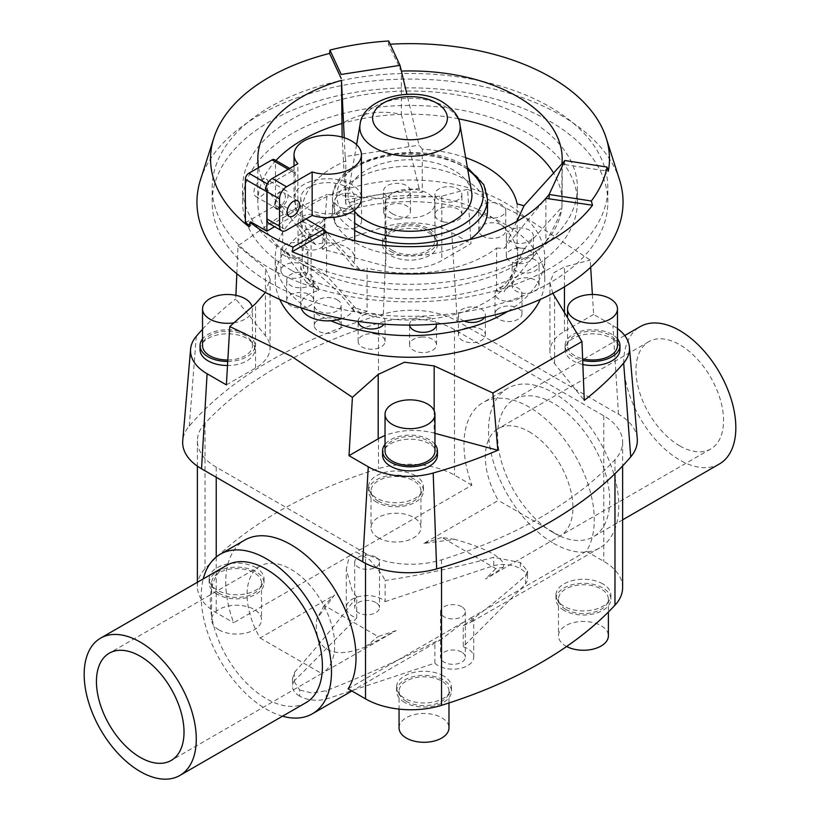 <?xml version="1.0" encoding="UTF-8"?>
<svg xmlns="http://www.w3.org/2000/svg" width="820" height="820" viewBox="0 0 820 820"><rect width="100%" height="100%" fill="white"/><g stroke="black" fill="none" stroke-linecap="round" stroke-linejoin="round"><path stroke-width="0.61" stroke-dasharray="4.1 3.07" d="M463.269 646.734A20.807 12.013 180 0 1 467.636 648.661A20.807 12.013 180 0 1 473.724 657.158A20.807 12.013 180 0 1 460.881 668.259A20.807 12.013 180 0 1 438.208 665.655A20.807 12.013 180 0 1 434.866 663.134L326.257 699.091A23.872 13.776 180 0 1 299.638 696.098L299.638 689.999L292.453 678.827L294.441 672.349C317.166 646.99 337.922 621.837 356.731 596.888L356.731 618.024A20.807 12.013 180 0 1 352.364 616.097A20.807 12.013 180 0 1 346.276 607.599A20.807 12.013 180 0 1 359.119 596.499A20.807 12.013 180 0 1 381.792 599.102A20.807 12.013 180 0 1 385.133 601.624L385.133 580.488C417.923 575.65 454.126 567.922 493.742 557.282L520.362 562.561L527.547 571.099L525.558 575.65C502.834 596.037 482.078 612.694 463.269 625.609L463.269 646.734L525.558 584.024L525.558 575.65M463.269 625.609L470.434 622.544L473.724 619.038L470.67 618.044A20.807 12.013 180 0 1 463.771 622.031L441.683 639.139L434.866 642.009C402.077 658.88 365.874 675.116 326.257 690.717L312.225 693.064L299.638 689.999M375.837 557.169A12.382 7.154 0 0 0 362.337 555.611A12.382 7.154 0 0 0 354.691 562.223A12.382 7.154 0 0 0 358.319 567.276A12.382 7.154 0 0 0 371.819 568.834A12.382 7.154 0 0 0 379.465 562.223A12.382 7.154 0 0 0 375.837 557.169M375.837 602.546A12.382 7.154 0 0 0 362.337 600.988A12.382 7.154 0 0 0 354.691 607.599A12.382 7.154 0 0 0 358.319 612.653A12.382 7.154 0 0 0 371.819 614.211A12.382 7.154 0 0 0 379.465 607.599A12.382 7.154 0 0 0 375.837 602.546M461.68 606.718A12.382 7.154 0 0 0 448.181 605.17A12.382 7.154 0 0 0 440.535 611.781A12.382 7.154 0 0 0 444.163 616.835A12.382 7.154 0 0 0 457.662 618.382A12.382 7.154 0 0 0 465.309 611.781A12.382 7.154 0 0 0 461.68 606.718M461.68 652.095A12.382 7.154 0 0 0 448.181 650.547A12.382 7.154 0 0 0 440.535 657.158A12.382 7.154 0 0 0 444.163 662.211A12.382 7.154 0 0 0 457.662 663.759A12.382 7.154 0 0 0 465.309 657.158A12.382 7.154 0 0 0 461.68 652.095M279.743 299.433A134.767 77.808 180 0 1 275.233 279.466A134.767 77.808 180 0 1 358.422 207.583A134.767 77.808 180 0 1 505.294 224.444A134.767 77.808 180 0 1 544.767 279.466A134.767 77.808 180 0 1 540.257 299.433M467.595 189.236L441.816 196.113L385.841 198.993L327.108 194.432L322.157 249.054L385.841 266.192A49.548 28.608 0 0 0 441.816 260.493L471.008 243.642L467.595 189.236L528.572 219.36L590.216 260.032L590.666 267.289M236.836 273.757L238.046 245.856L280.307 216.101L327.108 194.432M238.046 245.856L265.434 268.509L270.077 278.923L265.434 292.453L265.434 268.509M507.754 311.385A134.767 77.808 0 0 0 544.767 257.828A134.767 77.808 0 0 0 505.294 202.806A134.767 77.808 0 0 0 358.422 185.945A134.767 77.808 0 0 0 275.233 257.828A134.767 77.808 0 0 0 300.96 303.554A134.767 77.808 0 0 0 314.706 312.84A134.767 77.808 0 0 0 330.798 320.784M376.031 334.109A13.479 7.78 180 0 1 385.051 341.448A13.479 7.78 180 0 1 367.124 348.797A13.479 7.78 180 0 1 358.104 341.448A13.479 7.78 180 0 1 376.031 334.109M409.58 325.099A13.479 7.78 180 0 1 409.549 324.566A13.479 7.78 180 0 1 412.04 320.066A13.479 7.78 180 0 1 421.521 316.838A13.479 7.78 180 0 1 431.996 318.765A107.82 62.248 180 0 1 412.04 320.066A107.82 62.248 180 0 1 384.026 318.242A107.82 62.248 180 0 1 365.074 314.409A13.479 7.78 180 0 1 376.031 313.875A13.479 7.78 180 0 1 384.026 318.242A13.479 7.78 180 0 1 385.051 321.225A13.479 7.78 180 0 1 384.037 324.187M421.521 337.071A13.479 7.78 180 0 1 436.506 344.8A13.479 7.78 180 0 1 424.534 352.528A13.479 7.78 180 0 1 409.549 344.8A13.479 7.78 180 0 1 421.521 337.071M464.14 321.061A13.479 7.78 180 0 1 458.421 314.695A13.479 7.78 180 0 1 458.616 313.383A13.479 7.78 180 0 1 464.725 308.105A13.479 7.78 180 0 1 475.61 307.223A107.82 62.248 180 0 1 458.616 313.383A107.82 62.248 180 0 1 431.996 318.765A13.479 7.78 180 0 1 436.486 324.146M464.725 328.338A13.479 7.78 180 0 1 478.419 328.113A13.479 7.78 180 0 1 485.368 334.929A13.479 7.78 180 0 1 479.064 341.51A13.479 7.78 180 0 1 465.381 341.735A13.479 7.78 180 0 1 458.421 334.929A13.479 7.78 180 0 1 464.725 328.338M301.135 307.828A26.957 15.559 180 0 1 300.786 305.317A26.957 15.559 180 0 1 300.96 303.554A26.957 15.559 180 0 1 318.457 290.71A107.82 62.248 180 0 1 311.989 283.771A13.479 7.78 180 0 1 299.064 287.769A13.479 7.78 180 0 1 287.471 282.582A13.479 7.78 180 0 1 286.713 280.01A13.479 7.78 180 0 1 305.358 272.824A13.479 7.78 180 0 1 312.912 277.437A13.479 7.78 180 0 1 313.67 280.01A13.479 7.78 180 0 1 311.989 283.771A107.82 62.248 180 0 1 305.358 272.824A107.82 62.248 180 0 1 302.18 257.828A107.82 62.248 180 0 1 302.201 256.65A13.479 7.78 180 0 1 288.22 257.224A13.479 7.78 180 0 1 280.922 250.305A13.479 7.78 180 0 1 281.004 249.434A13.479 7.78 180 0 1 290.311 242.894A13.479 7.78 180 0 1 304.456 245.129A13.479 7.78 180 0 1 307.869 250.305A13.479 7.78 180 0 1 307.787 251.176A13.479 7.78 180 0 1 302.201 256.65A107.82 62.248 180 0 1 304.456 245.129A107.82 62.248 180 0 1 313.763 229.764A13.479 7.78 180 0 1 298.019 222.087A13.479 7.78 180 0 1 300.079 217.956A13.479 7.78 180 0 1 313.383 214.389A13.479 7.78 180 0 1 324.454 219.945A13.479 7.78 180 0 1 324.976 222.087A13.479 7.78 180 0 1 322.906 226.228A13.479 7.78 180 0 1 313.763 229.764A107.82 62.248 180 0 1 324.454 219.945A107.82 62.248 180 0 1 344.39 208.434A13.479 7.78 180 0 1 334.632 200.951A13.479 7.78 180 0 1 340.935 194.371A13.479 7.78 180 0 1 354.619 194.145A13.479 7.78 180 0 1 361.579 200.951A13.479 7.78 180 0 1 361.384 202.263A13.479 7.78 180 0 1 355.275 207.542A13.479 7.78 180 0 1 344.39 208.434A107.82 62.248 180 0 1 361.384 202.263A107.82 62.248 180 0 1 388.003 196.892A13.479 7.78 180 0 1 383.493 191.08A13.479 7.78 180 0 1 395.465 183.352A13.479 7.78 180 0 1 410.451 191.08A13.479 7.78 180 0 1 407.96 195.59A13.479 7.78 180 0 1 398.479 198.809A13.479 7.78 180 0 1 388.003 196.892A107.82 62.248 180 0 1 407.96 195.59A107.82 62.248 180 0 1 435.973 197.415A13.479 7.78 180 0 1 434.948 194.432A13.479 7.78 180 0 1 452.876 187.083A13.479 7.78 180 0 1 461.896 194.432A13.479 7.78 180 0 1 454.926 201.238A13.479 7.78 180 0 1 443.968 201.771A13.479 7.78 180 0 1 435.973 197.415A107.82 62.248 180 0 1 454.926 201.238A107.82 62.248 180 0 1 478.808 209.899A13.479 7.78 180 0 1 487.449 203.063A13.479 7.78 180 0 1 501.789 204.826A13.479 7.78 180 0 1 505.735 210.33A13.479 7.78 180 0 1 493.004 218.099A13.479 7.78 180 0 1 482.734 215.834A13.479 7.78 180 0 1 478.788 210.33A13.479 7.78 180 0 1 478.808 209.899A107.82 62.248 180 0 1 486.239 213.815A107.82 62.248 180 0 1 493.004 218.099A107.82 62.248 180 0 1 508.01 231.886A13.479 7.78 180 0 1 520.936 227.888A13.479 7.78 180 0 1 532.528 233.075A13.479 7.78 180 0 1 533.287 235.647A13.479 7.78 180 0 1 514.642 242.833A13.479 7.78 180 0 1 507.088 238.21A13.479 7.78 180 0 1 506.329 235.647A13.479 7.78 180 0 1 508.01 231.886A107.82 62.248 180 0 1 514.642 242.833A107.82 62.248 180 0 1 517.82 257.828A107.82 62.248 180 0 1 517.799 259.007A13.479 7.78 180 0 1 531.78 258.433A13.479 7.78 180 0 1 539.078 265.342A13.479 7.78 180 0 1 538.996 266.213A13.479 7.78 180 0 1 529.689 272.763A13.479 7.78 180 0 1 515.544 270.528A13.479 7.78 180 0 1 512.131 265.342A13.479 7.78 180 0 1 512.213 264.47A13.479 7.78 180 0 1 517.799 259.007A107.82 62.248 180 0 1 515.544 270.528A107.82 62.248 180 0 1 506.237 285.893A13.479 7.78 180 0 1 521.981 293.56A13.479 7.78 180 0 1 519.921 297.701A13.479 7.78 180 0 1 506.616 301.268A13.479 7.78 180 0 1 495.546 295.712A13.479 7.78 180 0 1 495.024 293.56A13.479 7.78 180 0 1 497.094 289.419A13.479 7.78 180 0 1 506.237 285.893A107.82 62.248 180 0 1 495.546 295.712A107.82 62.248 180 0 1 475.61 307.223A13.479 7.78 180 0 1 485.368 314.695A13.479 7.78 180 0 1 484.589 317.319M497.094 309.652A13.479 7.78 180 0 1 512.233 306.311A13.479 7.78 180 0 1 521.981 313.793A13.479 7.78 180 0 1 519.921 317.924A13.479 7.78 180 0 1 504.771 321.266A13.479 7.78 180 0 1 495.024 313.793A13.479 7.78 180 0 1 497.094 309.652M512.213 284.704A13.479 7.78 180 0 1 526.358 277.806A13.479 7.78 180 0 1 539.078 285.575A13.479 7.78 180 0 1 538.996 286.446A13.479 7.78 180 0 1 524.851 293.345A13.479 7.78 180 0 1 512.131 285.575A13.479 7.78 180 0 1 512.213 284.704M507.088 258.443A13.479 7.78 180 0 1 506.329 255.871A13.479 7.78 180 0 1 517.553 248.204A13.479 7.78 180 0 1 532.528 253.298A13.479 7.78 180 0 1 533.287 255.871A13.479 7.78 180 0 1 522.063 263.538A13.479 7.78 180 0 1 507.088 258.443M482.734 236.058A13.479 7.78 180 0 1 478.788 230.563A13.479 7.78 180 0 1 487.101 223.368A13.479 7.78 180 0 1 501.789 225.059A13.479 7.78 180 0 1 505.735 230.563A13.479 7.78 180 0 1 497.422 237.749A13.479 7.78 180 0 1 482.734 236.058M443.968 222.005A13.479 7.78 180 0 1 434.948 214.655A13.479 7.78 180 0 1 452.876 207.316A13.479 7.78 180 0 1 461.896 214.655A13.479 7.78 180 0 1 443.968 222.005M398.479 219.042A13.479 7.78 180 0 1 383.493 211.314A13.479 7.78 180 0 1 395.465 203.575A13.479 7.78 180 0 1 410.451 211.314A13.479 7.78 180 0 1 398.479 219.042M355.275 227.775A13.479 7.78 180 0 1 341.581 227.991A13.479 7.78 180 0 1 334.632 221.185A13.479 7.78 180 0 1 340.935 214.594A13.479 7.78 180 0 1 354.619 214.368A13.479 7.78 180 0 1 361.579 221.185A13.479 7.78 180 0 1 355.275 227.775M322.906 246.461A13.479 7.78 180 0 1 307.766 249.792A13.479 7.78 180 0 1 298.019 242.32A13.479 7.78 180 0 1 300.079 238.179A13.479 7.78 180 0 1 315.228 234.838A13.479 7.78 180 0 1 324.976 242.32A13.479 7.78 180 0 1 322.906 246.461M307.787 271.41A13.479 7.78 180 0 1 293.642 278.298A13.479 7.78 180 0 1 280.922 270.538A13.479 7.78 180 0 1 281.004 269.667A13.479 7.78 180 0 1 295.149 262.769A13.479 7.78 180 0 1 307.869 270.538A13.479 7.78 180 0 1 307.787 271.41M312.912 297.67A13.479 7.78 180 0 1 313.67 300.233A13.479 7.78 180 0 1 302.447 307.91A13.479 7.78 180 0 1 287.471 302.805A13.479 7.78 180 0 1 286.713 300.233A13.479 7.78 180 0 1 297.937 292.566A13.479 7.78 180 0 1 312.912 297.67M392.349 250.397A24.959 14.411 0 0 0 419.553 253.523A24.959 14.411 0 0 0 434.959 240.209A24.959 14.411 0 0 0 427.65 230.02A24.959 14.411 0 0 0 400.447 226.894A24.959 14.411 0 0 0 385.041 240.209A24.959 14.411 0 0 0 392.349 250.397M392.349 213.723A24.959 14.411 0 0 0 419.553 216.839A24.959 14.411 0 0 0 434.959 203.534A24.959 14.411 0 0 0 427.65 193.346A24.959 14.411 0 0 0 400.447 190.219A24.959 14.411 0 0 0 385.041 203.534A24.959 14.411 0 0 0 392.349 213.723M429.413 233.075A27.45 15.846 180 0 1 437.449 244.288A27.45 15.846 180 0 1 420.506 258.925A27.45 15.846 180 0 1 390.586 255.491A27.45 15.846 180 0 1 382.55 244.288A27.45 15.846 180 0 1 399.494 229.641A27.45 15.846 180 0 1 429.413 233.075M390.586 251.422A27.45 15.846 0 0 0 420.506 254.856A27.45 15.846 0 0 0 437.449 240.209A27.45 15.846 0 0 0 429.413 229.005A27.45 15.846 0 0 0 399.494 225.572A27.45 15.846 0 0 0 382.55 240.209A27.45 15.846 0 0 0 390.586 251.422M617.47 345.579A24.959 14.411 0 0 0 610.162 335.39A24.959 14.411 0 0 0 582.958 332.274A24.959 14.411 0 0 0 567.553 345.579A24.959 14.411 0 0 0 574.861 355.767A24.959 14.411 0 0 0 582.63 358.811M582.846 364.49A27.45 15.846 180 0 1 573.098 360.861A27.45 15.846 180 0 1 565.062 349.658A27.45 15.846 180 0 1 582.005 335.011A27.45 15.846 180 0 1 611.925 338.455A27.45 15.846 180 0 1 619.961 349.658M617.47 338.978A27.45 15.846 0 0 0 611.925 334.375A27.45 15.846 0 0 0 582.005 330.942A27.45 15.846 0 0 0 565.062 345.579A27.45 15.846 0 0 0 573.098 356.792A27.45 15.846 0 0 0 582.692 360.38M227.827 359.99A24.959 14.411 0 0 0 252.447 345.579A24.959 14.411 0 0 0 245.139 335.39A24.959 14.411 0 0 0 217.935 332.274A24.959 14.411 0 0 0 202.53 345.579M233.925 322.824A24.959 14.411 0 0 0 252.447 308.904A24.959 14.411 0 0 0 252.14 306.659M200.039 349.658A27.45 15.846 180 0 1 216.982 335.011A27.45 15.846 180 0 1 246.902 338.455A27.45 15.846 180 0 1 254.938 349.658A27.45 15.846 180 0 1 227.509 365.505M227.745 361.435A27.45 15.846 0 0 0 254.938 345.579A27.45 15.846 0 0 0 246.902 334.375A27.45 15.846 0 0 0 202.53 338.978M434.959 450.959A24.959 14.411 0 0 0 427.65 440.76A24.959 14.411 0 0 0 400.447 437.644A24.959 14.411 0 0 0 385.041 450.959M382.55 455.028A27.45 15.846 180 0 1 399.494 440.391A27.45 15.846 180 0 1 429.413 443.825A27.45 15.846 180 0 1 437.449 455.028M434.959 444.348A27.45 15.846 0 0 0 429.413 439.745A27.45 15.846 0 0 0 385.041 444.348M470.67 618.044L586.341 551.265A92.117 53.187 -120 0 0 529.115 407.068A92.117 53.187 -120 0 0 483.062 402.507A92.117 53.187 -120 0 0 471.9 485.194L356.228 551.973L369.902 559.968L381.792 574.369L385.133 580.488M356.731 596.888L352.364 591.364L346.276 569.49L349.33 555.96L233.659 622.739A92.117 53.187 60 0 1 244.821 540.052M553.643 543.342A92.117 53.187 -120 0 0 599.707 547.914A92.117 53.187 -120 0 0 613.821 474.093A92.117 53.187 -120 0 0 553.643 392.913A92.117 53.187 -120 0 0 507.58 388.352A92.117 53.187 -120 0 0 493.466 462.172A92.117 53.187 -120 0 0 553.643 543.342M679.77 445.885A61.93 35.762 -120 0 0 710.735 448.95A61.93 35.762 -120 0 0 720.226 399.319A61.93 35.762 -120 0 0 679.77 344.738A61.93 35.762 -120 0 0 648.804 341.673A61.93 35.762 -120 0 0 639.313 391.304A61.93 35.762 -120 0 0 679.77 445.885M529.115 431.72A61.93 35.762 60 0 1 569.582 486.301A61.93 35.762 60 0 1 560.091 535.921A61.93 35.762 60 0 1 559.927 536.014L485.481 579.002L503.203 567.348C504.935 563.401 501.461 558.902 492.799 553.828C483.882 548.754 471.213 543.937 454.772 539.386L423.858 543.424L498.314 500.436A61.93 35.762 60 0 1 498.15 428.655A61.93 35.762 60 0 1 529.115 431.72M305.993 702.648A79.273 45.766 60 0 1 266.356 698.722A79.273 45.766 60 0 1 214.563 628.868A79.273 45.766 60 0 1 226.72 565.339M553.643 532.856A79.273 45.766 -120 0 0 593.28 536.782A79.273 45.766 -120 0 0 605.437 473.263A79.273 45.766 -120 0 0 553.643 403.399A79.273 45.766 -120 0 0 514.007 399.473A79.273 45.766 -120 0 0 501.85 463.003A79.273 45.766 -120 0 0 553.643 532.856M719.406 463.966A79.273 45.766 60 0 1 679.77 460.04A79.273 45.766 60 0 1 627.987 390.187A79.273 45.766 60 0 1 640.133 326.657M348.1 688.81L463.771 622.031M282.531 716.198A92.117 53.187 60 0 1 266.356 709.208A92.117 53.187 60 0 1 203.257 578.889M327.2 649.44C336.118 654.36 348.787 653.55 365.228 647.011L396.142 630.58L321.686 673.558A61.93 35.762 -120 0 0 321.85 673.476A61.93 35.762 -120 0 0 331.341 623.846A61.93 35.762 -120 0 0 290.885 569.264A61.93 35.762 -120 0 0 259.909 566.2A61.93 35.762 -120 0 0 260.073 637.991L334.519 595.002L316.797 619.038C315.064 634.085 318.539 644.212 327.2 649.44M378.338 501.143A24.959 14.411 180 0 1 371.029 490.954A24.959 14.411 180 0 1 386.435 477.64A24.959 14.411 180 0 1 413.628 480.766A24.959 14.411 180 0 1 420.947 490.954A24.959 14.411 180 0 1 405.541 504.259A24.959 14.411 180 0 1 378.338 501.143M378.338 537.817A24.959 14.411 180 0 1 371.029 527.629A24.959 14.411 180 0 1 386.435 514.314A24.959 14.411 180 0 1 413.628 517.44A24.959 14.411 180 0 1 420.947 527.629A24.959 14.411 180 0 1 405.541 540.944A24.959 14.411 180 0 1 378.338 537.817M415.402 475.672A27.45 15.846 0 0 0 385.482 472.228A27.45 15.846 0 0 0 368.529 486.875A27.45 15.846 0 0 0 376.575 498.078A27.45 15.846 0 0 0 406.494 501.522A27.45 15.846 0 0 0 423.438 486.875A27.45 15.846 0 0 0 415.402 475.672M376.575 502.158A27.45 15.846 180 0 1 368.529 490.954A27.45 15.846 180 0 1 385.482 476.307A27.45 15.846 180 0 1 415.402 479.741A27.45 15.846 180 0 1 423.438 490.954A27.45 15.846 180 0 1 406.494 505.591A27.45 15.846 180 0 1 376.575 502.158M565.779 609.352A24.959 14.411 180 0 1 558.471 599.164A24.959 14.411 180 0 1 573.877 585.859A24.959 14.411 180 0 1 601.07 588.975A24.959 14.411 180 0 1 608.378 599.164A24.959 14.411 180 0 1 592.973 612.478A24.959 14.411 180 0 1 565.779 609.352M566.62 646.498A24.959 14.411 180 0 1 565.779 646.037A24.959 14.411 180 0 1 558.471 635.848A24.959 14.411 180 0 1 573.877 622.534A24.959 14.411 180 0 1 601.07 625.66A24.959 14.411 180 0 1 608.378 635.848M602.833 583.881A27.45 15.846 0 0 0 572.913 580.447A27.45 15.846 0 0 0 555.97 595.095A27.45 15.846 0 0 0 564.016 606.298A27.45 15.846 0 0 0 593.926 609.731A27.45 15.846 0 0 0 610.88 595.095A27.45 15.846 0 0 0 602.833 583.881M564.016 610.377A27.45 15.846 180 0 1 555.97 599.164A27.45 15.846 180 0 1 572.913 584.527A27.45 15.846 180 0 1 602.833 587.96A27.45 15.846 180 0 1 610.88 599.164A27.45 15.846 180 0 1 593.926 613.811A27.45 15.846 180 0 1 564.016 610.377M218.93 593.178A24.959 14.411 180 0 1 211.621 582.989A24.959 14.411 180 0 1 227.027 569.674A24.959 14.411 180 0 1 254.22 572.801A24.959 14.411 180 0 1 261.529 582.989A24.959 14.411 180 0 1 246.123 596.294A24.959 14.411 180 0 1 218.93 593.178M218.93 629.852A24.959 14.411 180 0 1 211.621 619.664A24.959 14.411 180 0 1 227.027 606.349A24.959 14.411 180 0 1 254.22 609.475A24.959 14.411 180 0 1 261.529 619.664A24.959 14.411 180 0 1 246.123 632.978A24.959 14.411 180 0 1 218.93 629.852M255.983 567.707A27.45 15.846 0 0 0 226.074 564.262A27.45 15.846 0 0 0 209.12 578.91A27.45 15.846 0 0 0 217.167 590.113A27.45 15.846 0 0 0 247.086 593.557A27.45 15.846 0 0 0 264.03 578.91A27.45 15.846 0 0 0 255.983 567.707M217.167 594.192A27.45 15.846 180 0 1 209.12 582.989A27.45 15.846 180 0 1 226.074 568.342A27.45 15.846 180 0 1 255.983 571.776A27.45 15.846 180 0 1 264.03 582.989A27.45 15.846 180 0 1 247.086 597.626A27.45 15.846 180 0 1 217.167 594.192M406.371 701.387A24.959 14.411 180 0 1 399.053 691.198A24.959 14.411 180 0 1 414.459 677.894A24.959 14.411 180 0 1 441.662 681.01A24.959 14.411 180 0 1 448.97 691.198A24.959 14.411 180 0 1 433.565 704.513A24.959 14.411 180 0 1 406.371 701.387M399.053 727.883A24.959 14.411 180 0 1 414.459 714.568A24.959 14.411 180 0 1 441.662 717.695A24.959 14.411 180 0 1 448.97 727.883M443.425 675.916A27.45 15.846 0 0 0 413.505 672.482A27.45 15.846 0 0 0 396.562 687.129A27.45 15.846 0 0 0 404.598 698.332A27.45 15.846 0 0 0 434.518 701.766A27.45 15.846 0 0 0 451.471 687.129A27.45 15.846 0 0 0 443.425 675.916M404.598 702.412A27.45 15.846 180 0 1 396.562 691.198A27.45 15.846 180 0 1 413.505 676.561A27.45 15.846 180 0 1 443.425 679.995A27.45 15.846 180 0 1 451.471 691.198A27.45 15.846 180 0 1 434.518 705.846A27.45 15.846 180 0 1 404.598 702.412M258.587 167.628A152.182 87.863 0 0 0 282.726 206.978L282.726 250.264L302.395 260.176L326.565 275.571L326.565 232.285L360.82 270.61L351.841 265.434C344.441 253.667 320.794 231.26 308.679 224.526C303.533 221.605 300.899 221.277 300.786 223.522C301.217 227.365 306.188 234.376 315.68 244.555A26.957 15.559 180 0 1 346.798 247.466A26.957 15.559 180 0 1 354.691 258.474A26.957 15.559 180 0 1 351.841 265.434M390.207 44.218A199.455 115.159 0 0 0 388.383 44.331L401.38 71.084L401.38 114.369C380.326 109.736 360.359 112.822 341.499 123.635A152.182 87.863 0 0 1 458.288 118.777M275.95 160.505A152.182 87.863 0 0 0 257.818 202.099A152.182 87.863 0 0 0 302.395 264.224A152.182 87.863 0 0 0 468.24 283.269A152.182 87.863 0 0 0 562.182 202.099A152.182 87.863 0 0 0 553.602 173.01M528.367 119.33A167.403 96.647 0 0 0 345.937 98.379A167.403 96.647 0 0 0 242.597 187.667A167.403 96.647 0 0 0 291.633 256.004A167.403 96.647 0 0 0 474.062 276.955A167.403 96.647 0 0 0 577.403 187.667A167.403 96.647 0 0 0 528.367 119.33M291.633 270.436A167.403 96.647 180 0 1 242.597 202.099A167.403 96.647 180 0 1 345.937 112.801A167.403 96.647 180 0 1 528.367 133.752A167.403 96.647 180 0 1 577.403 202.099A167.403 96.647 180 0 1 474.062 291.387A167.403 96.647 180 0 1 291.633 270.436M270.108 282.859A197.835 114.216 0 0 0 485.706 307.623A197.835 114.216 0 0 0 607.835 202.099A197.835 114.216 0 0 0 549.892 121.329A197.835 114.216 0 0 0 334.293 96.565A197.835 114.216 0 0 0 212.165 202.099A197.835 114.216 0 0 0 270.108 282.859M270.108 268.427A197.835 114.216 0 0 0 485.706 293.191A197.835 114.216 0 0 0 607.835 187.667A197.835 114.216 0 0 0 549.892 106.897A197.835 114.216 0 0 0 334.293 82.143A197.835 114.216 0 0 0 212.165 187.667A197.835 114.216 0 0 0 270.108 268.427M388.383 44.331L388.711 41M619.52 179.795A213.056 123.01 0 0 0 560.654 115.118A213.056 123.01 0 0 0 346.727 84.634A213.056 123.01 0 0 0 200.48 179.795M318.457 290.71L318.457 287.154A26.957 15.559 0 0 0 315.68 287.84C306.188 277.662 301.217 270.651 300.786 266.808C300.899 264.563 303.533 264.901 308.679 267.812C320.794 274.546 344.441 296.953 351.841 308.72A26.957 15.559 0 0 0 353.041 307.121A107.82 62.248 0 0 0 367.083 311.364L367.083 268.079A107.82 62.248 0 0 0 496.623 248.04L496.623 291.325A107.82 62.248 0 0 0 514.14 270.374A107.82 62.248 0 0 0 517.82 254.261A107.82 62.248 0 0 0 517.112 247.179L517.112 203.883M353.041 307.121L353.041 310.678A26.957 15.559 180 0 1 341.745 318.611M358.104 321.399A13.479 7.78 180 0 1 358.104 321.225A13.479 7.78 180 0 1 365.074 314.409A107.82 62.248 180 0 1 353.041 310.678M346.798 187.206A26.957 15.559 180 0 1 354.691 198.214A26.957 15.559 180 0 1 338.055 212.585A26.957 15.559 180 0 1 308.679 209.213A26.957 15.559 180 0 1 300.786 198.214A26.957 15.559 180 0 1 317.422 183.834A26.957 15.559 180 0 1 346.798 187.206M278.441 209.459A10.147 5.853 -60 0 1 277.59 209.11A10.147 5.853 -60 0 1 275.489 204.467A10.147 5.853 -60 0 1 278.441 196.062A8.877 5.125 120 0 0 274.567 205A8.877 5.125 120 0 0 276.401 209.059A8.877 5.125 120 0 0 278.441 209.459L276.678 208.434A10.147 5.853 120 0 0 284.151 204.805A10.147 5.853 120 0 0 288.066 195.16A10.147 5.853 120 0 0 285.965 190.517A10.147 5.853 120 0 0 276.678 195.037L278.441 196.062M268.314 183.752A10.147 5.853 120 0 0 266.213 179.108A10.147 5.853 120 0 0 258.392 181.825A10.147 5.853 120 0 0 253.964 192.034A10.147 5.853 120 0 0 256.065 196.677A10.147 5.853 120 0 0 263.886 193.961A10.147 5.853 120 0 0 268.314 183.752M265.352 189.123A4.951 2.86 -60 0 1 268.622 184.643L291.746 171.298A4.951 2.86 -60 0 1 294.216 171.052A4.951 2.86 -60 0 1 295.241 173.317L295.241 208.721L297.865 207.204A33.692 19.454 180 0 1 294.042 198.214A33.692 19.454 180 0 1 314.839 180.236A33.692 19.454 180 0 1 351.565 184.459A33.692 19.454 180 0 1 361.425 198.214M297.865 207.204L297.865 163.713M276.678 208.434A8.877 5.125 120 0 0 285.35 196.728A8.877 5.125 120 0 0 283.515 192.669A8.877 5.125 120 0 0 276.678 195.037M471.613 191.962A61.91 35.742 0 0 0 453.778 170.242A61.91 35.742 0 0 0 389.182 161.847A61.91 35.742 0 0 0 348.387 191.962A61.91 35.742 0 0 0 354.691 211.58M469.429 239.696A77.49 44.741 180 0 1 355.203 242.617A77.49 44.741 180 0 1 332.51 210.976A77.49 44.741 180 0 1 380.347 169.648A77.49 44.741 180 0 1 464.796 179.344A77.49 44.741 180 0 1 487.49 210.976M295.241 208.721L297.014 209.735L274.013 223.019A9.912 5.719 -60 0 1 269.052 223.511M297.014 209.735L297.014 213.784L274.608 226.72M245.364 222.794L275.489 205.4L275.489 161.909A4.951 2.86 120 0 0 274.464 159.644M306.034 218.991L280.87 204.467L280.87 208.505L282.726 206.978M275.489 205.4L280.87 208.505M250.735 221.861L250.735 225.9L249.434 225.151M367.083 311.364L360.82 313.896L351.841 308.72M465.678 157.676A107.82 62.248 0 0 0 422.279 149.137L422.279 192.423A107.82 62.248 0 0 0 382.099 194.145A107.82 62.248 0 0 0 345.804 204.252L345.804 160.966A107.82 62.248 0 0 0 302.18 210.976A107.82 62.248 0 0 0 311.098 235.76L311.098 279.046A107.82 62.248 0 0 0 318.457 287.154M360.82 270.61L367.083 268.079M496.623 248.04L504.238 248.429L545.843 198.409M516.774 221.41L504.238 248.429M422.279 149.137L419.051 145.14L406.925 94.3M344.236 137.76L345.138 156.569L419.051 145.14M345.138 156.569L345.804 160.966M311.098 235.76L306.711 239.378L280.87 204.467M315.68 244.555L306.711 239.378M345.804 204.252L342.145 137.135M360.82 313.896L326.565 275.571M517.112 247.179L524.041 249.044L504.238 291.715L496.623 291.325M345.138 199.854L419.051 188.426L422.279 192.423M315.68 287.84L306.711 282.664L311.098 279.046M524.041 249.044L561.936 207.07L561.936 163.785L564.877 164.574L564.877 160.525M564.877 164.574L608.286 171.288M400.016 65.344L400.016 69.392M249.095 226.853L250.735 225.9M282.726 250.264L306.711 282.664M545.894 198.358L545.894 241.644C555.324 225.387 560.675 213.856 561.936 207.07M545.894 241.644L504.238 291.715M401.38 114.369L419.051 188.426M454.772 539.386L441.877 537.459L495.813 568.598L503.203 567.348M326.257 699.091L326.257 690.717M434.866 663.134L434.866 642.009M396.142 630.58L378.122 636.545L324.187 605.406L334.519 595.002M365.228 647.011L378.122 636.545M294.441 672.349L294.441 680.723L356.731 618.024M299.638 696.098A23.872 13.776 180 0 1 292.453 686.237A23.872 13.776 180 0 1 294.441 680.723M365.525 553.356L216.234 467.164A64.411 37.187 180 0 1 197.374 440.873A64.411 37.187 180 0 1 205.031 423.284A425.119 245.436 180 0 1 378.461 323.152A64.411 37.187 180 0 1 454.475 329.619L603.766 415.812A64.411 37.187 180 0 1 622.626 442.103A64.411 37.187 180 0 1 614.969 459.702A425.119 245.436 180 0 1 441.539 559.824A64.411 37.187 180 0 1 365.525 553.356L365.525 563.381M471.9 485.194L454.475 475.128A64.411 37.187 0 0 0 378.461 468.661A425.119 245.436 0 0 0 205.031 568.793A64.411 37.187 0 0 0 197.374 586.382A64.411 37.187 0 0 0 216.234 612.683L233.659 622.739M260.073 637.991L321.686 673.558M349.33 555.96A20.807 12.013 180 0 1 356.228 551.973M622.626 587.622A64.411 37.187 0 0 0 603.766 561.321L586.341 551.265M385.133 601.624L493.742 565.656L493.742 557.282M423.858 543.424L441.877 537.459M495.813 568.598L485.481 579.002M559.927 536.014L498.314 500.436M520.362 562.561L520.362 568.66A23.872 13.776 180 0 1 527.547 578.52A23.872 13.776 180 0 1 525.558 584.024M493.742 565.656A23.872 13.776 180 0 1 520.362 568.66M637.253 438.649A64.411 37.187 0 0 0 618.464 414.192L457.283 321.132A64.411 37.187 0 0 0 383.34 314.05A425.119 245.436 0 0 0 189.266 426.092A64.411 37.187 0 0 0 182.747 440.658M434.959 433.339L434.159 433.124A49.548 28.608 0 0 0 385.041 435.522M552.823 293.365L549.923 282.644L553.807 272.742L564.437 266.91L590.216 260.032M322.157 249.054A417.247 240.895 180 0 1 386.804 226.289A56.549 32.646 180 0 1 451.728 232.511L471.008 243.642M592.378 294.493L593.629 314.439L612.909 325.571A56.549 32.646 180 0 1 617.47 328.543M593.629 314.439L564.437 331.29A49.548 28.608 0 0 0 549.923 351.524A49.548 28.608 0 0 0 554.566 363.608L584.26 400.375M226.371 384.877L255.563 368.026A49.548 28.608 0 0 0 270.077 347.793A49.548 28.608 0 0 0 265.434 335.708L235.74 298.941L235.904 295.333M202.53 329.261A417.247 240.895 180 0 1 235.74 298.941M324.187 605.406L316.797 619.038M337.266 320.046A13.479 7.78 180 0 1 341.212 325.55A13.479 7.78 180 0 1 332.899 332.736A13.479 7.78 180 0 1 318.211 331.054A13.479 7.78 180 0 1 314.265 325.55A13.479 7.78 180 0 1 322.578 318.355A13.479 7.78 180 0 1 337.266 320.046M337.266 299.823A13.479 7.78 180 0 1 341.212 305.317A13.479 7.78 180 0 1 332.899 312.512A13.479 7.78 180 0 1 318.211 310.821A13.479 7.78 180 0 1 314.265 305.317A13.479 7.78 180 0 1 322.578 298.131A13.479 7.78 180 0 1 337.266 299.823M459.917 124.394A50.163 28.966 0 0 0 445.475 106.784A50.163 28.966 0 0 0 393.128 99.989A50.163 28.966 0 0 0 360.082 124.394M354.691 230.369A77.49 44.741 180 0 1 332.51 199.024A77.49 44.741 180 0 1 380.347 157.696A77.49 44.741 180 0 1 464.796 167.393A77.49 44.741 180 0 1 487.49 199.024M467.728 169.545A73.185 42.25 0 0 0 461.752 165.64A73.185 42.25 0 0 0 360.123 164.584A73.185 42.25 0 0 0 354.691 223.183M274.013 223.019L286.539 230.246M268.622 184.643L267.228 183.844M291.746 171.298L288.24 169.268M295.241 173.317L275.489 161.909M216.234 467.164L216.234 477.281M216.234 557.016L216.234 612.683M454.475 329.619L454.475 475.128M603.766 415.812L603.766 561.321M434.159 410.666L434.159 433.124M441.816 196.113L441.816 260.493M385.841 198.993L385.841 266.192M554.566 363.608L554.566 296.409M564.437 331.29L564.437 312.276M564.437 286.836L564.437 266.91M618.464 414.192L612.909 325.571M265.434 335.708L265.434 292.453M255.563 368.026L255.563 303.646M189.266 426.092L196.328 336.261M383.34 314.05L386.804 226.289M457.283 321.132L451.728 232.511M614.969 459.702L614.969 473.714M378.461 323.152L378.461 468.661M205.031 423.284L205.031 568.793M441.539 559.824L441.539 567.522M473.724 657.158L473.724 619.038M354.691 562.223L354.691 607.599M440.535 611.781L440.535 657.158M544.767 279.466L544.767 257.828M385.051 341.448L385.051 321.225M436.506 344.8L436.506 324.566M485.368 334.929L485.368 314.695M521.981 313.793L521.981 293.56M539.078 285.575L539.078 265.342M506.329 255.871L506.329 235.647M478.788 230.563L478.788 210.33M434.948 214.655L434.948 194.432M383.493 211.314L383.493 191.08M334.632 221.185L334.632 200.951M298.019 242.32L298.019 222.087M280.922 270.538L280.922 250.305M313.67 300.233L313.67 280.01M434.959 240.209L434.959 203.534M437.449 244.288L437.449 240.209M252.447 345.579L252.447 308.904M254.938 349.658L254.938 345.579M599.707 547.914L470.434 622.544M710.735 448.95L560.091 535.921M622.626 519.839L593.28 536.782M441.683 639.139L351.882 690.993M321.85 673.476L171.196 760.447M371.029 490.954L371.029 527.629M368.529 486.875L368.529 490.954M558.471 599.164L558.471 635.848M555.97 595.095L555.97 599.164M211.621 582.989L211.621 619.664M209.12 578.91L209.12 582.989M399.053 691.198L399.053 709.105M396.562 687.129L396.562 691.198M257.818 202.099L257.818 158.803M242.597 202.099L242.597 187.667M607.835 202.099L607.835 187.667M517.82 257.828L517.82 254.261M354.691 258.474L354.691 240.66M354.691 209.879L354.691 198.214M285.965 190.517L266.213 179.108M294.042 165.917L294.042 198.214M297.803 200.921L283.515 192.669M467.39 167.567L463.905 165.425C419.635 137.504 330.111 157.768 332.51 199.024L332.51 210.976M356.577 144.658L348.387 191.962M288.927 216.296L276.401 209.059M294.216 171.052L289.685 168.438M277.59 209.11L256.065 196.677M300.786 305.317L300.786 266.808M300.786 223.522L300.786 198.214M302.18 257.828L302.18 210.976M212.165 202.099L212.165 187.667M577.403 202.099L577.403 187.667M562.182 202.099L562.182 158.803M451.471 687.129L451.471 691.198M448.97 691.198L448.97 702.976M264.03 578.91L264.03 582.989M261.529 582.989L261.529 619.664M610.88 595.095L610.88 599.164M608.378 599.164L608.378 612.027M423.438 486.875L423.438 490.954M420.947 490.954L420.947 527.629M259.909 566.2L109.265 653.181M624.717 335.554L514.007 399.473M648.804 341.673L498.15 428.655M507.58 388.352L483.062 402.507M292.453 678.827L292.453 686.237M346.276 607.599L346.276 569.49M527.547 571.099L527.547 578.52M565.062 349.658L565.062 345.579M567.553 345.579L567.553 317.401M382.55 244.288L382.55 240.209M385.041 240.209L385.041 203.534M286.713 300.233L286.713 280.01M307.869 270.538L307.869 250.305M324.976 242.32L324.976 222.087M361.579 221.185L361.579 200.951M410.451 211.314L410.451 191.08M461.896 214.655L461.896 194.432M505.735 230.563L505.735 210.33M533.287 255.871L533.287 235.647M512.131 285.575L512.131 265.342M495.024 313.793L495.024 293.56M458.421 334.929L458.421 314.695M409.549 344.8L409.549 324.566M358.104 341.448L358.104 321.225M275.233 279.466L275.233 257.828M549.923 351.524L549.923 282.644M270.077 347.793L270.077 278.923M622.626 442.103L622.626 465.924M197.374 440.873L197.374 466.149M197.374 582.282L197.374 586.382M465.309 611.781L465.309 657.158M379.465 562.223L379.465 607.599M341.212 325.55L341.212 305.317M314.265 325.55L314.265 305.317"/><path stroke-width="1.23" d="M540.257 299.433A134.767 77.808 180 0 1 445.024 354.599A134.767 77.808 180 0 1 314.706 334.478A134.767 77.808 180 0 1 279.743 299.433M265.434 292.453L255.563 303.646L229.784 326.534L226.371 384.877L207.091 373.746A56.549 32.646 180 0 1 190.599 349.053A56.549 32.646 180 0 1 196.328 336.261A417.247 240.895 180 0 1 202.53 329.261M385.041 435.522A49.548 28.608 0 0 0 378.184 438.823L348.992 455.674L352.405 397.331L291.428 356.28L229.784 326.534M341.745 318.611A26.957 15.559 180 0 1 330.798 320.784A134.767 77.808 0 0 0 507.754 311.385M384.037 324.187A13.479 7.78 180 0 1 367.124 328.564A13.479 7.78 180 0 1 358.104 321.399M436.486 324.146A13.479 7.78 180 0 1 436.506 324.566A13.479 7.78 180 0 1 424.534 332.305A13.479 7.78 180 0 1 409.58 325.099M484.589 317.319A13.479 7.78 180 0 1 479.064 321.286A13.479 7.78 180 0 1 464.14 321.061M582.63 358.811A24.959 14.411 0 0 0 617.47 345.579L617.47 308.904A24.959 14.411 0 0 0 610.162 298.716A24.959 14.411 0 0 0 582.958 295.589A24.959 14.411 0 0 0 567.553 308.904A24.959 14.411 0 0 0 574.861 319.093A24.959 14.411 0 0 0 602.064 322.219A24.959 14.411 0 0 0 617.47 308.904M582.692 360.38A27.45 15.846 0 0 0 619.961 345.579L619.961 349.658A27.45 15.846 180 0 1 582.846 364.49M619.961 345.579A27.45 15.846 0 0 0 617.47 338.978M252.14 306.659A24.959 14.411 0 0 0 245.139 298.716A24.959 14.411 0 0 0 217.935 295.589A24.959 14.411 0 0 0 202.53 308.904L202.53 345.579A24.959 14.411 0 0 0 209.838 355.767A24.959 14.411 0 0 0 227.827 359.99M202.53 308.904A24.959 14.411 0 0 0 209.838 319.093A24.959 14.411 0 0 0 233.925 322.824M227.509 365.505A27.45 15.846 180 0 1 208.075 360.861A27.45 15.846 180 0 1 200.039 349.658L200.039 345.579A27.45 15.846 0 0 0 208.075 356.792A27.45 15.846 0 0 0 227.745 361.435M385.041 414.274L385.041 450.959A24.959 14.411 0 0 0 392.349 461.147A24.959 14.411 0 0 0 419.553 464.263A24.959 14.411 0 0 0 434.959 450.959L434.959 414.274A24.959 14.411 0 0 0 427.65 404.086A24.959 14.411 0 0 0 400.447 400.959A24.959 14.411 0 0 0 385.041 414.274A24.959 14.411 0 0 0 392.349 424.463A24.959 14.411 0 0 0 419.553 427.589A24.959 14.411 0 0 0 434.959 414.274M437.449 450.959L437.449 455.028A27.45 15.846 180 0 1 420.506 469.675A27.45 15.846 180 0 1 390.586 466.242A27.45 15.846 180 0 1 382.55 455.028L382.55 450.959A27.45 15.846 0 0 0 390.586 462.162A27.45 15.846 0 0 0 420.506 465.596A27.45 15.846 0 0 0 437.449 450.959A27.45 15.846 0 0 0 434.959 444.348M100.593 638.155L226.72 565.339A79.273 45.766 60 0 1 266.356 569.264A79.273 45.766 60 0 1 318.15 639.128A79.273 45.766 60 0 1 305.993 702.648L179.867 775.464A79.273 45.766 -120 0 0 192.013 711.944A79.273 45.766 -120 0 0 140.23 642.08A79.273 45.766 -120 0 0 100.593 638.155A79.273 45.766 -120 0 0 88.437 701.684A79.273 45.766 -120 0 0 140.23 771.538A79.273 45.766 -120 0 0 179.867 775.464M624.717 335.554L640.133 326.657A79.273 45.766 60 0 1 679.77 330.583A79.273 45.766 60 0 1 731.563 400.437A79.273 45.766 60 0 1 719.406 463.966L622.626 519.839M203.257 578.889A92.117 53.187 60 0 1 220.293 554.217L244.821 540.052A92.117 53.187 60 0 1 290.885 544.624A92.117 53.187 60 0 1 348.1 688.81L365.525 698.865A64.411 37.187 0 0 0 441.539 705.333A425.119 245.436 0 0 0 614.969 605.211A64.411 37.187 0 0 0 622.626 587.622L622.626 465.924M220.293 554.217A92.117 53.187 60 0 1 266.356 558.779A92.117 53.187 60 0 1 326.534 639.959A92.117 53.187 60 0 1 312.42 713.769A92.117 53.187 60 0 1 282.531 716.198M140.23 656.246A61.93 35.762 60 0 1 180.687 710.817A61.93 35.762 60 0 1 171.196 760.447A61.93 35.762 60 0 1 140.23 757.383A61.93 35.762 60 0 1 99.773 702.801A61.93 35.762 60 0 1 109.265 653.181A61.93 35.762 60 0 1 140.23 656.246M448.97 702.976L448.97 727.883A24.959 14.411 180 0 1 433.565 741.198A24.959 14.411 180 0 1 406.371 738.072A24.959 14.411 180 0 1 399.053 727.883L399.053 709.105M342.145 137.135L341.499 80.35A152.182 87.863 0 0 0 257.818 158.803A152.182 87.863 0 0 0 258.587 167.628M561.936 163.785A152.182 87.863 0 0 0 562.182 158.803A152.182 87.863 0 0 0 517.605 96.678A152.182 87.863 0 0 0 401.38 71.084M553.602 173.01A152.182 87.863 0 0 0 517.605 139.964A152.182 87.863 0 0 0 458.288 118.777M341.499 123.635A152.182 87.863 0 0 0 275.95 160.505M406.925 94.3L400.016 65.344L388.711 41A198.194 114.421 0 0 0 329.917 50.092L329.579 53.423A199.455 115.159 0 0 0 213.846 137.924A199.455 115.159 0 0 0 249.095 226.853L249.997 222.281A198.194 114.421 0 0 0 269.862 235.668A198.194 114.421 0 0 0 293.047 247.138L323.91 229.313L306.034 218.991M293.047 247.138L292.135 251.709A199.455 115.159 0 0 0 592.532 205.236L591.292 201.002A198.194 114.421 0 0 0 607.046 167.054L608.286 171.288A199.455 115.159 0 0 0 606.154 137.924A199.455 115.159 0 0 0 551.04 77.377A199.455 115.159 0 0 0 390.207 44.218M213.846 137.924L200.48 179.795A213.056 123.01 0 0 0 259.346 289.07A213.056 123.01 0 0 0 509.107 310.975A213.056 123.01 0 0 0 619.52 179.795L606.154 137.924M607.046 167.054L564.877 160.525L524.041 205.748L517.112 203.883A107.82 62.248 0 0 0 486.239 166.962A107.82 62.248 0 0 0 465.678 157.676M330.798 320.784A26.957 15.559 180 0 1 308.679 316.325A26.957 15.559 180 0 1 301.135 307.828M312.154 171.964A33.692 19.454 0 0 0 361.425 154.724A33.692 19.454 0 0 0 351.565 140.968A33.692 19.454 0 0 0 314.839 136.745A33.692 19.454 0 0 0 294.042 154.724A33.692 19.454 0 0 0 297.865 163.713L272.24 178.504A9.912 5.719 120 0 0 265.352 189.123L267.115 190.148A9.912 5.719 -60 0 0 267.002 191.665L279.528 198.901A9.912 5.719 -60 0 1 286.539 186.765L312.154 171.964L312.154 215.455L286.539 230.246A9.912 5.719 -60 0 1 281.578 230.738A9.912 5.719 -60 0 1 279.528 226.207L279.528 198.901M287.092 212.226A8.877 5.125 -60 0 1 290.967 203.298A8.877 5.125 -60 0 1 297.803 200.921A8.877 5.125 -60 0 1 299.648 204.979A8.877 5.125 -60 0 1 295.774 213.917A8.877 5.125 -60 0 1 288.927 216.296A8.877 5.125 -60 0 1 287.092 212.226M354.691 211.58A61.91 35.742 0 0 0 366.222 220.795A61.91 35.742 0 0 0 436.506 227.816A61.91 35.742 0 0 0 471.613 191.962L459.917 124.394C459.303 116.85 453.624 109.48 442.892 102.295C414.93 84.409 362.194 98.082 360.082 124.394A50.163 28.966 0 0 0 374.525 147.743A50.163 28.966 0 0 0 431.484 153.442A50.163 28.966 0 0 0 459.917 124.394M467.39 167.567L483.82 184.715L487.49 199.024L487.49 210.976A77.49 44.741 180 0 1 469.429 239.696M281.578 230.738L269.052 223.511A9.912 5.719 -60 0 1 267.002 218.971L267.002 191.665M361.425 154.724L361.425 198.214A33.692 19.454 180 0 1 312.154 215.455M274.608 226.72L266.879 231.178L266.879 191.736A4.951 2.86 -60 0 1 267.115 190.148M289.685 168.438L274.464 159.644A4.951 2.86 120 0 0 271.984 159.89L248.86 173.235A4.951 2.86 120 0 0 245.364 179.303L245.364 222.794L249.434 225.151M266.879 231.178L250.735 221.861L249.997 222.281M524.041 205.748L516.774 221.41M341.499 80.35L344.236 137.76M323.91 229.313L326.575 232.285L323.91 233.362L323.91 229.313M592.532 205.236L545.894 198.358A152.182 87.863 0 0 1 326.565 232.285M323.91 233.362L292.135 251.709M564.877 160.525L549.113 194.473L591.292 201.002M545.843 198.409L549.113 194.473L549.113 198.522M341.212 78.484L329.579 53.423M329.917 50.092L341.212 74.446L400.016 65.344M608.378 612.027L608.378 635.848A24.959 14.411 180 0 1 593.506 649.03A24.959 14.411 180 0 1 566.62 646.498M190.599 349.053L182.747 440.658A64.411 37.187 0 0 0 201.535 468.794L362.717 561.843A64.411 37.187 0 0 0 436.66 568.926A425.119 245.436 0 0 0 630.734 456.883A64.411 37.187 0 0 0 637.253 438.649L629.401 347.034A56.549 32.646 180 0 1 623.672 363.045A417.247 240.895 180 0 1 584.26 400.375L581.954 341.571L492.892 392.985L497.842 450.262L434.959 433.339M385.041 444.348A27.45 15.846 0 0 0 382.55 450.959M202.53 338.978A27.45 15.846 0 0 0 200.039 345.579M352.405 397.331L378.184 374.443L404.455 362.235L434.159 365.925L492.892 392.985M497.842 450.262A417.247 240.895 180 0 1 433.196 473.017A56.549 32.646 180 0 1 368.272 466.805L348.992 455.674M581.954 341.571L552.823 293.365M617.47 328.543A56.549 32.646 180 0 1 629.401 347.034M590.666 267.289L592.378 294.493M235.904 295.333L236.836 273.757M383.565 133.445A37.382 21.576 0 0 0 436.435 133.445A37.382 21.576 0 0 0 436.435 102.93A37.382 21.576 0 0 0 383.565 102.93A37.382 21.576 0 0 0 383.565 133.445M487.49 199.024A77.49 44.741 180 0 1 439.653 240.362A77.49 44.741 180 0 1 355.203 230.666A77.49 44.741 180 0 1 354.691 230.369M354.691 223.183A73.185 42.25 0 0 0 358.248 225.387A73.185 42.25 0 0 0 458.462 227.181A73.185 42.25 0 0 0 467.728 169.545M267.002 218.971L279.528 226.207M272.24 178.504L286.539 186.765M267.228 183.844L248.86 173.235M266.879 191.736L245.364 179.303M288.24 169.268L271.984 159.89M365.525 563.381L365.525 698.865M216.234 477.281L216.234 557.016M378.184 374.443L378.184 438.823M434.159 365.925L434.159 410.666M201.535 468.794L207.091 373.746M362.717 561.843L368.272 466.805M564.437 312.276L564.437 286.836M630.734 456.883L623.672 363.045M436.66 568.926L433.196 473.017M614.969 473.714L614.969 605.211M441.539 567.522L441.539 705.333M351.882 690.993L312.42 713.769M354.691 240.66L354.691 209.879M294.042 154.724L294.042 165.917M360.082 124.394L356.577 144.658M567.553 317.401L567.553 308.904M197.374 466.149L197.374 582.282"/></g></svg>
